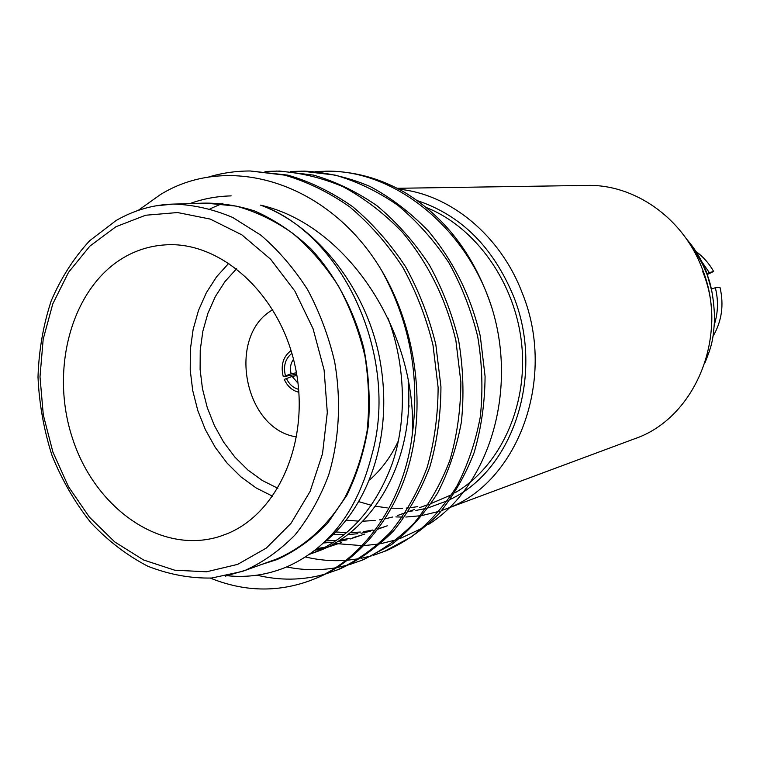 <?xml version="1.0" encoding="UTF-8"?>
<svg xmlns="http://www.w3.org/2000/svg" width="760" height="760" viewBox="0 0 760 760"><rect width="100%" height="100%" fill="white"/><g stroke="black" fill="none" stroke-linecap="round" stroke-linejoin="round"><path stroke-width="1.14" d="M315.134 171.541L328.415 171.19C355.556 171.456 381.358 178.761 405.821 193.078C446.557 218.357 475.304 256.804 492.062 308.398C518.092 392.692 488.034 487.597 427.899 524.799M325.584 171.18C394.506 169.461 467.115 228.19 492.062 308.398M290.681 171.504L304.599 171.123C327.037 172.368 348.83 177.479 369.977 186.428C390.763 197.514 410.181 212.315 428.222 230.831C453.682 261.364 471.038 296.466 480.291 336.148L485.079 376.418C484.832 403.437 481.166 428.877 474.069 452.741C465.253 475.513 453.492 495.9 438.786 513.912C422.702 529.938 405.203 542.212 386.289 550.734L373.426 555.303M301.635 171.114L335.008 175.075C356.734 181.307 377.615 191.33 397.641 205.152C417.069 221.293 434.14 240.473 448.856 262.694C461.643 285.798 471.257 310.441 477.717 336.623C482.229 363.669 483.103 390.393 480.31 416.803C475.57 442.016 467.685 465.253 456.674 486.523C443.83 506.616 428.688 523.431 411.236 536.959L383.581 551.798M265.041 171.475L279.642 171.057L313.49 175.104C335.54 181.459 356.744 191.7 377.093 205.827C396.834 222.319 414.2 241.927 429.181 264.642C442.206 288.249 452.01 313.443 458.603 340.204C463.239 367.83 464.17 395.143 461.387 422.113C456.608 447.849 448.656 471.561 437.513 493.25C424.517 513.731 409.193 530.85 391.523 544.616L363.527 559.664L350.037 564.433M276.535 171.048C299.373 172.33 321.575 177.574 343.13 186.77C364.334 198.17 384.142 213.389 402.581 232.427C428.611 263.815 446.386 299.915 455.905 340.708L460.873 382.109C460.683 409.868 456.998 435.993 449.815 460.484C440.885 483.844 428.944 504.744 414.019 523.193C397.68 539.581 379.905 552.111 360.687 560.775M206.986 177.507C220.827 173.166 235.23 170.99 250.201 170.981L287.869 175.132C310.289 181.649 331.863 192.156 352.592 206.634C372.713 223.554 390.421 243.666 405.716 266.959C419.007 291.184 429.048 317.015 435.812 344.47L440.942 386.792C440.8 415.159 437.104 441.854 429.856 466.868C420.831 490.703 408.756 512.021 393.642 530.822C377.102 547.504 359.109 560.244 339.653 569.031L325.489 574.019M250.201 170.981L284.667 175.132C307.135 181.678 328.766 192.204 349.534 206.739C369.702 223.706 387.448 243.874 402.781 267.254C416.119 291.545 426.18 317.462 432.972 345.002L438.121 387.457C437.978 415.91 434.283 442.681 427.025 467.77C417.99 491.682 405.897 513.057 390.763 531.895C374.195 548.625 356.165 561.393 336.68 570.2M371.972 555.731L361.01 558.353M359.433 558.647L347.577 560.225M345.876 560.357C332.338 561.298 318.867 560.167 305.472 556.957M348.507 564.88L336.974 567.568M335.312 567.862C319.19 570.579 302.964 570.266 286.634 566.941M323.874 574.475C301.967 580.431 279.68 580.668 257.022 575.187M227.344 575.728C247.627 577.818 267.339 574.911 286.463 567.017C329.042 548.236 357.476 510.948 371.763 455.164C399.817 357.143 343.13 233.671 260.509 205.133C348.412 224.95 417.515 333.82 412.328 434.15C404.149 503.339 362.283 561.051 311.476 580.089L309.871 580.707C277.124 592.553 243.96 591.698 210.368 578.122M272.688 496.261L256.215 487.986L240.929 476.872L227.155 463.201L215.222 447.336L205.371 429.656L197.818 410.599L192.726 390.592L190.218 370.11L190.342 349.609L193.107 329.565L198.483 310.45L206.35 292.714L216.571 276.801L228.912 263.131M236.645 268.66L224.998 281.542L215.355 296.533L207.927 313.234L202.853 331.246L200.232 350.132L200.108 369.455L202.473 388.769L207.271 407.616L214.396 425.581L223.687 442.234L234.954 457.178L247.94 470.05L262.352 480.519L277.875 488.291M272.792 309.719C226.29 335.683 243.931 429.599 296.675 436.924M126.483 256.006C72.257 285.418 49.229 368.144 72.438 438.188C94.971 508.497 161.044 555.265 219.925 536.38L226.66 533.919C278.863 513.342 310.945 438.947 295.203 366.548C279.965 294.034 220.732 240.825 165.195 244.881C151.477 245.765 138.577 249.47 126.483 256.006M155.781 205.855L173.261 204.089C153.216 204.649 134.178 210.121 116.128 220.495L89.651 240.73C73.901 257.83 61.085 277.875 51.205 300.846C43.272 325.033 38.864 350.426 38 377.045C39.197 403.835 43.88 430.017 52.05 455.591C62.102 480.31 75.05 502.683 90.896 522.728C108.138 540.977 127.129 555.494 147.877 566.257C169.176 574.55 190.456 578.474 211.717 578.028L242.24 571.453L276.83 558.961C303.848 547.314 327.437 526.29 344.85 497.648C355.233 477.327 362.653 455.126 367.089 431.034C369.664 406.296 368.942 381.32 364.942 356.117C359.072 331.284 350.265 307.962 338.513 286.14C325.28 265.639 310.033 248.045 292.752 233.339C274.664 220.6 255.787 211.517 236.132 206.093L206.796 203.233L173.261 204.089C193.211 204.668 213.018 209.133 232.712 217.474L260.813 235.144C278.445 250.297 294.025 268.451 307.553 289.588C319.58 312.084 328.615 336.138 334.647 361.741C341.373 400.606 339.235 439.869 328.643 475.085C320.14 497.629 308.988 517.522 295.194 534.764C280.155 550.154 263.53 562.001 245.309 570.304L225.378 576.137M298.88 392.236C292.372 390.726 287.498 386.441 284.259 379.382L292.115 376.428L297.996 383.202M292.115 376.428L296.894 375.516M296.419 372.77L291.137 373.768L283.28 376.713C280.497 365.332 283.091 356.611 291.051 350.569M293.502 359.299C290.538 363.441 289.75 368.258 291.137 373.768M262.172 564.281L277.048 559.578C295.573 551.123 312.426 539.02 327.579 523.269L346.835 495.358C357.228 474.022 364.41 450.775 368.381 425.609C370.358 399.836 368.818 373.977 363.784 348.051C353.827 309.795 335.35 275.31 310.735 248.624C293.398 232.38 274.759 219.849 254.837 211.042C234.593 204.535 214.462 202.036 194.436 203.547M138.215 210.397L160.427 194.579C229.007 152.19 329.08 182.286 381.501 270.227C409.688 321.499 419.966 376.143 412.328 434.15M422.883 527.906L399.865 538.631M426.208 207.48C476.055 227.278 515.783 283.347 521.788 345.23C527.839 407.123 499.633 467.029 454.803 492.926M451.668 494.684L431.233 503.443M398.838 189.192C449.967 194.123 500.412 235.21 522.272 293.094C557.669 379.63 516.667 485.706 444.182 509.589L634.438 438.843C695.571 418.351 730.113 334.618 701.603 267.168C682.318 217.36 633.973 184.053 586.853 185.421L397.109 188.299M409.488 511.261L412.433 510.939M415.853 510.464L425.714 508.497M428.193 507.851L447.555 500.716M450.519 499.263C513.38 469.765 545.024 373.93 513.466 296.115C493.022 246.981 460.949 215.146 417.259 200.611M444.182 509.589L441.835 510.435M439.337 511.281L422.493 515.413M420.28 515.764L405.812 517.038M402.477 517.085L395.894 516.904M686.451 238.953C695.115 248.795 701.85 260.005 706.639 272.584L711.825 291.118M711.645 324.786C712.642 306.147 709.64 288.392 702.658 271.51M705.1 362.51C711.977 345.012 713.146 340.736 714.637 319.01C713.849 297.569 710.799 281.599 705.498 271.082C703.038 264.214 697.927 255.388 690.184 244.597M417.781 506.625L410.903 507.642M408.519 507.889L406.229 508.089M402.448 508.307L391.476 508.221M387.258 507.898L375.487 506.198M371.459 505.333L358.948 501.695M346.38 520.153L358.805 521.17M362.89 521.208L375.165 520.457M379.344 519.887L382.546 519.346M385.206 518.823L392.72 516.99M397.755 515.451L403.284 513.456M396.691 539.695L380.741 543.694M378.68 544.046L364.097 545.575M362.092 545.651L334.438 543.438M298.642 389.329C293.227 387.913 289.151 384.275 286.406 378.394M285.427 375.725C283.109 366.101 285.266 358.644 291.887 353.362M296.666 374.167L283.28 376.713M409.108 405.707L408.348 409.849M398.42 440.772C391.124 456.503 381.51 469.575 369.569 479.997M381.501 270.227C413.526 323.922 425.173 395.817 411.245 455.791C397.993 514.083 359.394 561.744 314.602 578.864L311.476 580.089M189.667 203.67C202.825 198.835 216.648 196.241 231.144 195.89M387.961 318.098C405.783 364.876 407.046 421.268 392.055 464.113C375.031 509.504 347.842 539.448 310.488 553.945L309.339 554.363M341.42 542.602L325.992 547.808M322.724 548.644L314.953 550.221M364.866 534.005L350.16 538.992M347.054 539.79L337.354 541.718M333.991 542.184L323.466 542.972M387.239 525.806L378.138 529.074M375.278 529.976L373.207 530.565M370.253 531.354L361.028 533.244M357.827 533.719L347.833 534.593M344.365 534.679L333.498 534.289M260.509 205.133C317.395 225.758 368.04 290.51 380.266 361.94C393.205 435.955 369.351 506.673 323.513 542.925M408.148 380.845C414.846 460.816 373.131 531.981 316.825 551.627L310.488 553.945M313.642 552.739L310.033 553.878M279.594 558.553L277.827 558.562M210.093 208.82L222.851 203.243M338.39 543.666L328.918 546.392M325.631 547.133L316.986 548.596M361.978 535.021L352.953 537.643M349.828 538.365L340.052 540.028M336.661 540.408L326.049 540.901M384.484 526.775L378.48 528.618M372.903 530.005L363.613 531.658M360.392 532.047L350.322 532.656M346.826 532.656L335.882 531.962M707.322 274.445L713.659 271.472C709.108 263.435 703.209 256.766 695.97 251.484M713.013 336.328C721.781 321.28 724.109 304.969 719.995 287.394L715.322 287.745C718.457 300.133 718.153 312.312 714.419 324.292M713.659 271.472L709.298 272.612L702.021 262.038M711.417 289.056L715.322 287.745M706.981 273.514L709.298 272.612M237.642 564.385L266.323 548.055L290.985 523.355L310.127 491.368L322.515 453.739L327.303 412.49L324.102 369.987L313.063 328.728L294.87 291.099L270.636 259.245L241.861 234.85L210.254 219.089L177.593 212.543L145.625 215.241L115.928 226.727L89.87 246.135L68.552 272.308L52.801 303.838L43.187 339.207L39.995 376.808L43.311 415.007L52.934 452.171L68.504 486.714L89.385 517.114L114.779 541.966L143.621 560.006L174.686 570.2L206.549 571.786L237.642 564.385M428.507 504.421L419.587 507.632M414.2 509.57L408.31 511.689M405.45 512.725L400.482 514.51"/></g></svg>
